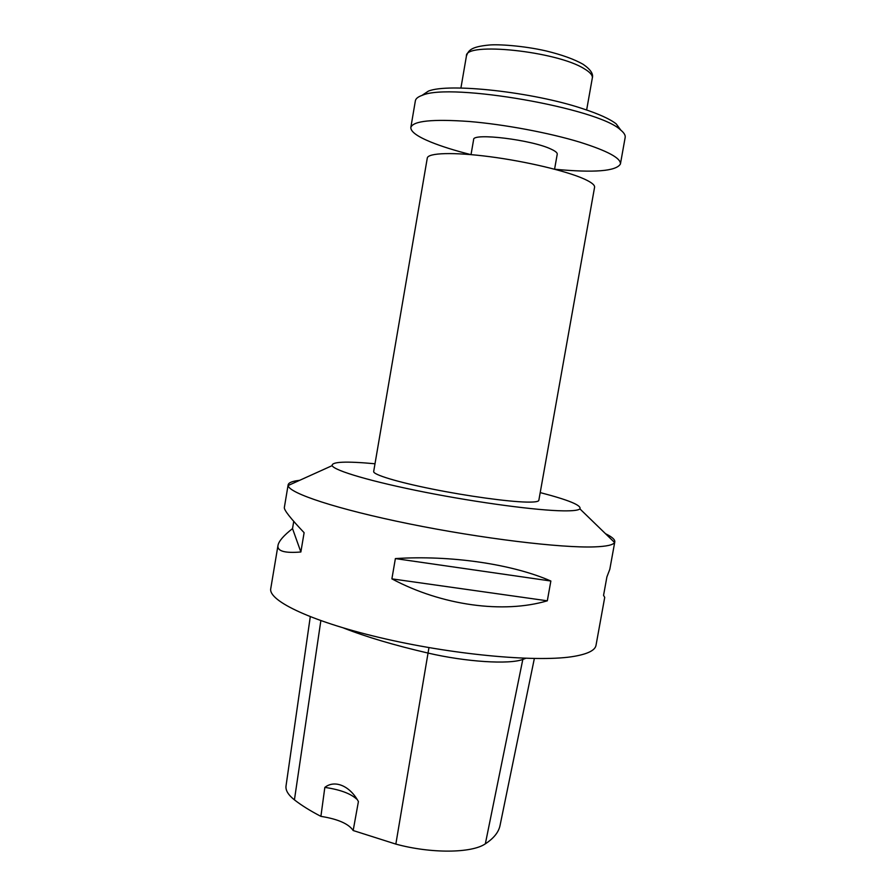 <?xml version="1.0" encoding="UTF-8"?>
<svg xmlns="http://www.w3.org/2000/svg" width="896" height="896" viewBox="0 0 896 896"><rect width="100%" height="100%" fill="white"/><g stroke="black" fill="none" stroke-linecap="round" stroke-linejoin="round"><path stroke-width="1.34" d="M470.87 154.616C454.877 150.584 441.493 146.384 430.73 142.016C417.2 136.461 410.57 131.6 410.838 127.434C413.123 120.893 432.544 118.91 469.134 121.486C504.336 124.398 549.214 132.81 580.003 142.218C607.522 150.909 620.995 158.166 620.424 164.002C616.202 171.214 594.306 172.962 554.736 169.243M620.424 164.002L625.173 137.435C625.576 135.218 623.997 132.686 620.446 129.842C598.494 108.282 450.352 82.421 422.397 95.278C418.085 96.746 415.744 98.594 415.363 100.822L410.838 127.434M471.027 154.627L473.626 139.597C472.282 132.485 532.538 139.854 551.387 149.285C555.486 151.2 557.435 152.835 557.234 154.19L554.579 169.21M526.478 502.085C507.853 501.682 467.387 496.138 432.107 489.026C396.749 481.914 372.893 474.566 373.677 471.509L427.28 158.088C427.907 152.835 453.51 151.95 489.776 156.688C525.986 161.392 566.317 170.99 583.867 178.853C591.371 182.224 594.944 185.035 594.574 187.286L538.832 500.338C538.563 501.67 534.442 502.253 526.478 502.085M299.634 480.323C292.466 481.13 288.646 482.619 288.142 484.814L288.154 485.52C288.635 493.08 336.818 509.174 409.147 523.846C481.354 538.53 561.411 548.162 594.496 546.885C606.525 546.437 613.211 544.97 614.566 542.483L614.802 541.822C615.082 539.594 611.979 536.883 605.517 533.714M375.01 463.77C345.867 461.093 331.587 461.72 332.136 465.64C334.32 470.669 371.829 481.757 425.242 492.274C478.565 502.79 537.522 510.586 563.494 510.854C572.914 510.966 578.379 510.306 579.902 508.883C581.762 505.378 568.523 499.946 540.21 492.598M356.642 799.064C350.459 793.464 339.853 789.578 324.834 787.405C334.723 779.52 349.854 785.758 358.411 801.573L353.17 830.525C348.712 823.805 337.96 819.09 320.902 816.357L324.834 787.405M353.17 830.525L395.842 844.099C430.987 853.72 471.8 853.272 485.341 843.83C493.898 838.23 498.814 832.014 500.102 825.182L534.341 658.549M525.717 658.325L522.85 659.422C509.354 664.619 466.043 661.954 428.008 653.061C394.386 645.277 366.251 636.933 343.627 628.04M310.274 616.75L286.037 785.893C285.398 790.25 288.198 794.909 294.426 799.859C301.526 805.403 310.352 810.902 320.902 816.357M547.31 600.813C503.485 613.827 441.974 605.595 391.888 578.861L547.31 600.813L550.861 581.022C512.355 564.144 450.766 554.994 395.382 558.589L550.861 581.022M391.888 578.861L395.382 558.589M300.866 551.992C284.592 553.336 276.976 551.107 278.006 545.306C278.869 541.072 283.707 535.506 292.522 528.606L300.866 551.992L304.114 532.683C290.483 518.314 283.886 509.914 284.346 507.483L288.142 484.814M292.522 528.606L293.742 521.382M278.006 545.306L270.771 588.526C267.814 600.914 313.398 622.507 385.818 638.982C458.102 655.514 540.411 662.491 574.728 656.242C588.09 653.845 595.179 650.194 596.019 645.299L604.722 597.374L603.557 595.358L606.894 576.934L609.818 569.251L614.802 541.822M421.893 95.458L428.355 91.134C448.291 82.768 532.862 91.963 582.546 108.629C598.842 113.96 610.075 119.056 616.235 123.917L620.85 130.178M428.96 647.606L395.842 844.099M320.846 620.682L294.426 799.859M485.341 843.83L523.062 658.224M584.315 68.79C557.043 51.229 464.587 41.63 466.424 56.011C468.373 50.949 470.019 46.838 489.014 45.046C497.482 44.139 522.771 45.584 546.157 50.949C561.96 54.802 574.28 59.259 583.117 64.299C590.509 69.384 593.578 73.954 592.323 77.986C592.76 75.298 590.094 72.229 584.315 68.79M332.136 465.64L288.154 485.52M579.902 508.883L614.566 542.483M428.355 91.134L422.397 95.278M616.235 123.917L620.446 129.842M586.645 109.984L592.323 77.986M460.914 88.043L466.424 56.011"/></g></svg>
